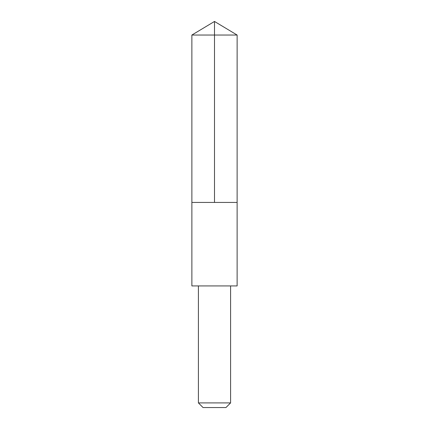 <?xml version="1.0" encoding="UTF-8"?>
<svg xmlns="http://www.w3.org/2000/svg" width="429" height="429" viewBox="0 0 429 429"><rect width="100%" height="100%" fill="white"/><g stroke="black" fill="none" stroke-linecap="round" stroke-linejoin="round"><path stroke-width="0.32" stroke-dasharray="2.15 1.61" d="M218.806 202.429L191.881 202.429L218.806 202.429M191.876 35.044L237.124 35.044M191.881 285.934L237.119 285.934M198.412 285.945L230.588 285.945M198.412 402.906L230.588 402.906M203.056 407.55L225.944 407.55"/><path stroke-width="0.64" d="M191.881 202.429L237.119 202.429L237.124 35.044L191.876 35.044L191.881 202.429L237.119 202.429L237.119 285.934L191.881 285.934L191.881 202.429M237.119 285.934L191.881 285.934M230.588 285.945L230.588 402.906L198.412 402.906L198.412 285.945M230.588 402.906L225.944 407.55L203.056 407.55L198.412 402.906M214.5 202.429L214.5 21.45L191.876 35.044M214.5 21.45L237.124 35.044"/></g></svg>
